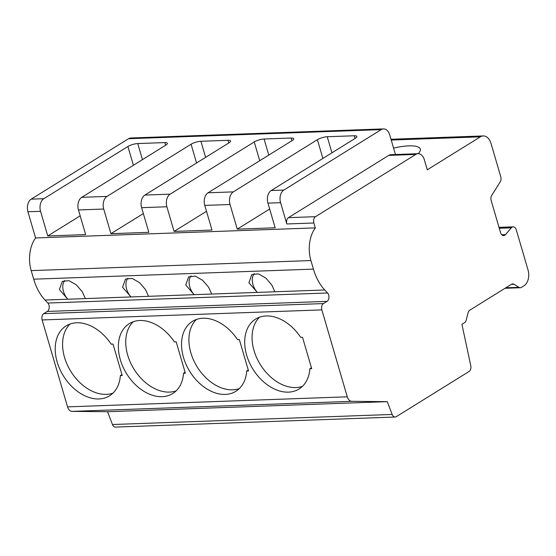 <?xml version="1.0" encoding="UTF-8"?>
<svg xmlns="http://www.w3.org/2000/svg" width="556" height="556" viewBox="0 0 556 556"><rect width="100%" height="100%" fill="white"/><g stroke="black" fill="none" stroke-linecap="round" stroke-linejoin="round"><path stroke-width="0.83" d="M418.084 153.699L391.014 154.672A9.681 6.45 87.9 0 0 388.741 155.388L288.439 217.653A4.844 3.225 87.9 0 0 286.806 223.964L313.876 222.991L315.308 227.884A29.051 19.349 87.9 0 0 310.915 260.555L313.417 269.118A48.421 32.255 87.9 0 0 324.746 289.975L327.54 292.977A4.844 3.225 -92.1 0 1 328.937 297.474A4.844 3.225 -92.1 0 1 327.032 301.373L323.495 303.569A4.844 3.225 87.9 0 0 321.854 309.887L347.271 396.81A7.263 4.837 87.9 0 0 351.733 401.321L387.24 401.647L392.188 414.456A4.844 3.225 87.9 0 0 395.163 417.028A4.844 3.225 87.9 0 0 396.303 416.666L469.021 371.526A4.844 3.225 87.9 0 0 470.772 365.674L461.925 324.315L464.503 322.716A4.844 3.225 87.9 0 0 466.213 320.061L468.103 312.806A4.844 3.225 -92.1 0 1 469.883 310.109L511.624 284.199A4.844 3.225 -92.1 0 1 512.674 283.894A4.844 3.225 -92.1 0 1 514.036 284.29L518.936 287.334A4.844 3.225 87.9 0 0 520.298 287.73A4.844 3.225 87.9 0 0 521.438 287.376L523.947 285.819A12.107 8.062 87.9 0 0 528.047 270.035L516.295 229.864A4.844 3.225 87.9 0 0 513.174 226.855A4.844 3.225 87.9 0 0 511.339 227.814L505.494 234.632A4.844 3.225 -92.1 0 1 503.66 235.591A4.844 3.225 -92.1 0 1 500.539 232.582L491.17 200.549A4.844 3.225 -92.1 0 1 491.956 195.031L500.379 181.597A4.844 3.225 87.9 0 0 500.727 176.613L491.031 143.462A12.107 8.062 87.9 0 0 483.22 135.942A12.107 8.062 87.9 0 0 480.377 136.839L427.279 169.795L424.332 159.718A9.681 6.45 87.9 0 0 418.084 153.699A9.681 6.45 87.9 0 0 415.812 154.415L315.509 216.68A4.844 3.225 87.9 0 0 313.876 222.991M395.455 154.512L389.728 134.927A9.681 6.45 87.9 0 0 383.48 128.909A9.681 6.45 87.9 0 0 381.207 129.624L283.859 190.055A9.681 6.45 87.9 0 0 280.578 202.683L286.806 223.964M393.572 148.07A32.686 8.681 163.7 0 1 419.773 151.712A32.686 8.681 163.7 0 1 418.161 153.699M511.325 284.387L514.036 284.29M315.308 227.884L35.584 237.954A29.051 19.349 87.9 0 0 31.192 270.619L33.694 279.181A48.421 32.255 87.9 0 0 45.022 300.038L47.816 303.041A4.844 3.225 -92.1 0 1 49.213 307.537A4.844 3.225 -92.1 0 1 47.309 311.436L43.771 313.64A4.844 3.225 87.9 0 0 42.131 319.95L67.547 406.874A7.263 4.837 87.9 0 0 72.009 411.384L107.516 411.711L112.465 424.52A4.844 3.225 87.9 0 0 115.439 427.091L395.163 417.028M112.465 424.52L392.188 414.456M107.516 411.711L387.24 401.647M72.009 411.384L351.733 401.321M248.525 370.928L239.351 339.563L237.53 339.633A41.158 28.69 -121.8 0 0 192.452 321.354A41.158 28.69 -121.8 0 0 189.784 371.45A41.158 28.69 -121.8 0 0 235.869 391.292A41.158 28.69 -121.8 0 0 246.704 370.998L248.525 370.928M185.363 373.201L176.189 341.836L174.369 341.905A41.158 28.69 -121.8 0 0 129.291 323.627A41.158 28.69 -121.8 0 0 126.622 373.722A41.158 28.69 -121.8 0 0 172.701 393.558A41.158 28.69 -121.8 0 0 183.543 373.271L185.363 373.201M122.195 375.474L113.028 344.108L111.207 344.178A41.158 28.69 -121.8 0 0 66.129 325.899A41.158 28.69 -121.8 0 0 63.46 375.995A41.158 28.69 -121.8 0 0 109.539 395.83A41.158 28.69 -121.8 0 0 120.374 375.543L122.195 375.474M309.866 368.725A41.158 28.69 -121.8 0 1 299.031 389.019A41.158 28.69 -121.8 0 1 252.952 369.177A41.158 28.69 -121.8 0 1 255.614 319.081A41.158 28.69 -121.8 0 1 300.699 337.36L302.513 337.29L311.687 368.656L309.866 368.725L311.423 367.759M254.196 273.635A14.525 10.126 -121.8 0 0 257.317 292.4L324.746 289.975M259.555 317.191A41.158 28.69 -121.8 0 0 260.326 364.597A41.158 28.69 -121.8 0 0 302.471 386.323M64.704 280.453A14.525 10.126 -121.8 0 0 67.832 299.218L85.381 298.586L82.309 291.796L76.367 284.908L68.986 280.669L62.293 281.385L59.416 289.565L67.832 299.218L45.022 300.038M127.866 278.181A14.525 10.126 -121.8 0 0 130.994 296.946L148.542 296.313L145.47 289.523L139.528 282.636L132.147 278.396L125.454 279.112L122.577 287.292L130.994 296.946L85.381 298.586M191.028 275.908A14.525 10.126 -121.8 0 0 194.155 294.673L211.711 294.041L208.632 287.25L202.697 280.363L195.316 276.123L188.623 276.839L185.739 285.019L194.155 294.673L148.542 296.313M211.711 294.041L257.317 292.4L248.9 282.747L251.785 274.567L258.477 273.851L265.858 278.09L271.801 284.978L274.873 291.775M35.584 237.954L27.925 211.766A9.681 6.45 87.9 0 1 31.205 199.145L128.554 138.715A9.681 6.45 87.9 0 1 130.827 137.999L383.48 128.909M40.56 211.315L47.767 235.959L85.659 234.597L78.459 209.953A9.681 6.45 87.9 0 1 81.732 197.331L165.806 145.137A7.263 1.932 163.7 0 0 167.37 143.295A7.263 1.932 163.7 0 0 164.819 142.586L137.749 143.559A7.263 1.932 163.7 0 0 127.908 146.499L43.834 198.694A9.681 6.45 87.9 0 0 40.56 211.315L27.925 211.766M103.722 209.042L110.929 233.687L148.827 232.325L141.62 207.68A9.681 6.45 87.9 0 1 144.901 195.059L228.975 142.864A7.263 1.932 163.7 0 0 230.531 141.022A7.263 1.932 163.7 0 0 227.981 140.314L200.911 141.287A7.263 1.932 163.7 0 0 191.076 144.226L107.002 196.421A9.681 6.45 87.9 0 0 103.722 209.042L78.459 209.953M166.883 206.769L174.091 231.414L211.989 230.052L204.782 205.407A9.681 6.45 87.9 0 1 208.062 192.786L292.136 140.592A7.263 1.932 163.7 0 0 293.693 138.75A7.263 1.932 163.7 0 0 291.149 138.041L264.079 139.014A7.263 1.932 163.7 0 0 254.238 141.961L170.164 194.148A9.681 6.45 87.9 0 0 166.883 206.769L141.62 207.68M230.045 204.497L237.252 229.141L275.15 227.779L267.943 203.135A9.681 6.45 87.9 0 1 271.224 190.513L355.298 138.319A7.263 1.932 163.7 0 0 356.855 136.477A7.263 1.932 163.7 0 0 354.311 135.768L327.241 136.741A7.263 1.932 163.7 0 0 317.4 139.688L233.325 191.876A9.681 6.45 87.9 0 0 230.045 204.497L204.782 205.407M47.767 235.959L80.175 215.839M237.252 229.141L269.667 209.021M174.091 231.414L206.505 211.294M110.929 233.687L143.344 213.567M196.393 319.464A41.158 28.69 -121.8 0 0 197.165 366.87A41.158 28.69 -121.8 0 0 239.302 388.595M246.704 370.998L248.261 370.032M133.225 321.736A41.158 28.69 -121.8 0 0 133.996 369.142A41.158 28.69 -121.8 0 0 176.141 390.868M183.543 373.271L185.099 372.305M70.063 324.009A41.158 28.69 -121.8 0 0 70.834 371.415A41.158 28.69 -121.8 0 0 112.979 393.141M120.374 375.543L121.931 374.577M391.222 140.042L480.377 136.839M501.762 234.771L505.494 234.632M499.267 228.245L511.339 227.814M505.807 287.806L518.936 287.334M67.547 406.874L347.271 396.81M42.131 319.95L321.854 309.887M47.816 303.041L327.54 292.977M33.694 279.181L313.417 269.118M31.192 270.619L310.915 260.555M280.578 202.683L267.943 203.135M288.439 217.653L315.509 216.68M388.741 155.388L415.812 154.415M381.207 129.624L128.554 138.715M43.834 198.694L31.205 199.145M283.859 190.055L271.224 190.513M233.325 191.876L208.062 192.786M170.164 194.148L144.901 195.059M107.002 196.421L81.732 197.331M164.819 142.586L165.605 145.269M142.454 159.641L137.749 143.559M354.311 135.768L355.096 138.451M322.89 158.439L317.4 139.688M331.939 152.824L327.241 136.741M291.149 138.041L291.928 140.724M259.721 160.712L254.238 141.961M268.777 155.096L264.079 139.014M227.981 140.314L228.766 142.996M196.56 162.984L191.076 144.226M205.616 157.369L200.911 141.287M133.398 165.257L127.908 146.499M47.309 311.436L327.032 301.373M43.771 313.64L323.495 303.569M390.993 139.257L483.22 135.942M499.01 227.362L513.174 226.855M505.05 288.279L520.298 287.73"/></g></svg>
